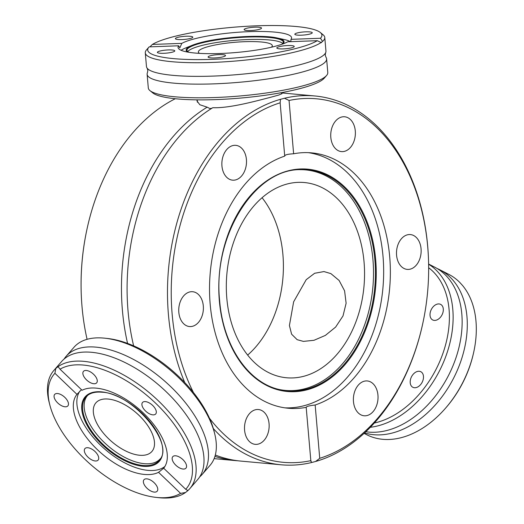 <?xml version="1.0" encoding="UTF-8"?>
<svg xmlns="http://www.w3.org/2000/svg" width="524" height="524" viewBox="0 0 524 524"><rect width="100%" height="100%" fill="white"/><g stroke="black" fill="none" stroke-linecap="round" stroke-linejoin="round"><path stroke-width="0.79" d="M185.719 489.278A87.423 44.553 -139 0 0 168.708 417.268A87.423 44.553 -139 0 0 83.349 365.058A87.423 44.553 -139 0 0 60.031 369.197L82.085 390.262A56.959 29.023 -139 0 1 96.233 388.14A56.959 29.023 -139 0 1 151.154 421.329A56.959 29.023 -139 0 1 163.671 468.214L185.719 489.278L187.847 490.641A90.076 45.902 -139 0 0 189.812 488.637L197.659 479.598A90.076 45.902 -139 0 0 203.849 464.244A90.076 45.902 -139 0 0 168.597 394.087A90.076 45.902 -139 0 0 91.576 352.292A90.076 45.902 -139 0 0 76.006 353.176A90.076 45.902 -139 0 0 61.668 361.455L53.815 370.494A90.076 45.902 -139 0 0 49.197 402.491L49.839 405.006A87.423 44.553 -139 0 0 156.191 497.4A87.423 44.553 -139 0 0 180.603 493.379L158.556 472.314A56.959 29.023 -139 0 1 144.401 474.436A56.959 29.023 -139 0 1 89.48 441.241A56.959 29.023 -139 0 1 76.963 394.362L81.482 389.692M437.082 268.484A90.076 61.74 117.1 0 1 439.695 269.709A90.076 61.74 117.1 0 1 458.67 367.049A90.076 61.74 117.1 0 1 373.736 434.704A90.076 61.74 117.1 0 1 364.56 432.903M127.568 343.416A185.182 130.024 -84.8 0 1 122.4 310.188A185.182 130.024 -84.8 0 1 207.163 107.178L199.801 104.728L197.004 100.903L197.063 99.855M237.929 460.779A185.182 130.024 -84.8 0 1 235.112 460.563A185.182 130.024 -84.8 0 1 214.932 456.391M148.875 47.173A87.423 15.373 -4.9 0 0 195.216 59.598A87.423 15.373 -4.9 0 0 296.8 48.26A87.423 15.373 -4.9 0 0 317.275 40.689L287.781 41.776A56.959 10.015 -4.9 0 1 275.198 46.276A56.959 10.015 -4.9 0 1 213.654 53.651A56.959 10.015 -4.9 0 1 178.062 47.429A56.959 10.015 -4.9 0 1 178.638 45.791L149.15 46.878A87.423 15.373 -4.9 0 0 148.875 47.173L146.491 49.911A90.076 15.838 -4.9 0 0 145.292 52.859L146.465 66.509A90.076 15.838 -4.9 0 0 147.074 68.087A90.076 15.838 -4.9 0 0 207.078 76.268A90.076 15.838 -4.9 0 0 300.069 64.681A90.076 15.838 -4.9 0 0 325.614 52.786A90.076 15.838 -4.9 0 0 325.948 51.116L324.782 37.466A90.076 15.838 -4.9 0 0 323.092 34.774L320.282 32.481A87.423 15.373 -4.9 0 0 240.627 26.685A87.423 15.373 -4.9 0 0 152.353 44.442L181.841 43.354A56.959 10.015 -4.9 0 1 194.43 38.855A56.959 10.015 -4.9 0 1 255.967 31.479A56.959 10.015 -4.9 0 1 291.56 37.702A56.959 10.015 -4.9 0 1 290.984 39.339L290.807 41.665M211.945 108.213L209.941 108.579L207.163 107.178M87.822 447.725A8.744 4.454 -139 0 0 84.921 448.61A8.744 4.454 -139 0 0 86.735 455.815A8.744 4.454 -139 0 0 95.217 460.969A8.744 4.454 -139 0 0 98.119 460.079A8.744 4.454 -139 0 0 96.305 452.88A8.744 4.454 -139 0 0 87.822 447.725M57.575 393.537A8.744 4.454 -139 0 0 54.673 394.428A8.744 4.454 -139 0 0 56.487 401.626A8.744 4.454 -139 0 0 64.969 406.781A8.744 4.454 -139 0 0 67.871 405.89A8.744 4.454 -139 0 0 66.057 398.692A8.744 4.454 -139 0 0 57.575 393.537M86.375 370.481A8.744 4.454 -139 0 0 83.467 371.365A8.744 4.454 -139 0 0 85.281 378.564A8.744 4.454 -139 0 0 93.763 383.725A8.744 4.454 -139 0 0 96.671 382.834A8.744 4.454 -139 0 0 94.857 375.636A8.744 4.454 -139 0 0 86.375 370.481M145.417 401.607A8.744 4.454 -139 0 0 142.515 402.491A8.744 4.454 -139 0 0 144.329 409.696A8.744 4.454 -139 0 0 152.812 414.851A8.744 4.454 -139 0 0 155.713 413.96A8.744 4.454 -139 0 0 153.899 406.762A8.744 4.454 -139 0 0 145.417 401.607M175.664 455.788A8.744 4.454 -139 0 0 172.763 456.679A8.744 4.454 -139 0 0 174.577 463.878A8.744 4.454 -139 0 0 183.059 469.039A8.744 4.454 -139 0 0 185.961 468.148A8.744 4.454 -139 0 0 184.147 460.95A8.744 4.454 -139 0 0 175.664 455.788M146.871 478.851A8.744 4.454 -139 0 0 143.969 479.742A8.744 4.454 -139 0 0 145.783 486.94A8.744 4.454 -139 0 0 154.266 492.095A8.744 4.454 -139 0 0 157.167 491.204A8.744 4.454 -139 0 0 155.353 484.006A8.744 4.454 -139 0 0 146.871 478.851M87.646 395.397A48.201 24.562 -139 0 0 97.398 435.097A48.201 24.562 -139 0 0 144.29 463.675A48.201 24.562 -139 0 0 160.423 458.618M79.936 391.035A56.959 29.023 -139 0 0 93.586 437.848A56.959 29.023 -139 0 0 147.938 470.369A56.959 29.023 -139 0 0 164.896 466.445M202.14 474.449L209.993 465.41A90.076 45.902 -139 0 0 214.611 433.414L213.969 430.892A87.423 44.553 -139 0 0 107.617 338.497L105.036 338.216A90.076 45.902 -139 0 0 103.903 338.104A90.076 45.902 -139 0 0 73.995 347.261L66.142 356.3A90.076 45.902 41 0 1 96.049 347.143A90.076 45.902 41 0 1 183.446 400.271A90.076 45.902 41 0 1 202.14 474.449A90.076 45.902 41 0 1 199.709 476.86M214.611 433.414A90.076 45.902 -139 0 0 105.036 338.216M64.092 359.038A90.076 45.902 41 0 1 66.142 356.3M156.191 497.4L158.772 497.689A90.076 45.902 -139 0 0 159.905 497.8A90.076 45.902 -139 0 0 185.555 492.481L180.603 493.379M189.812 488.637A90.076 45.902 -139 0 0 171.119 414.464A90.076 45.902 -139 0 0 83.722 361.331A90.076 45.902 -139 0 0 58.072 366.649L60.031 369.197M187.546 490.195L187.847 490.641L185.555 492.481M414.412 387.734A8.744 5.993 117.1 0 1 412.86 387.288A8.744 5.993 117.1 0 1 411.019 377.837A8.744 5.993 117.1 0 1 419.259 371.274A8.744 5.993 117.1 0 1 420.811 371.719A8.744 5.993 117.1 0 1 422.658 381.164A8.744 5.993 117.1 0 1 414.412 387.734M434.245 320.4A8.744 5.993 117.1 0 1 432.686 319.961A8.744 5.993 117.1 0 1 430.846 310.509A8.744 5.993 117.1 0 1 439.092 303.946A8.744 5.993 117.1 0 1 440.645 304.385A8.744 5.993 117.1 0 1 442.485 313.837A8.744 5.993 117.1 0 1 434.245 320.4M428.658 267.738A87.423 59.926 117.1 0 1 442.931 353.353A87.423 59.926 117.1 0 1 374.28 423.032M428.619 264.22A90.076 61.74 117.1 0 1 446.186 355.383A90.076 61.74 117.1 0 1 370.298 427.289M365.804 431.737A90.076 61.74 -62.9 0 0 368.595 432.077A90.076 61.74 -62.9 0 0 388.919 429.929A90.076 61.74 -62.9 0 0 457.806 295.104A90.076 61.74 -62.9 0 0 434.553 267.083L428.619 264.05M439.695 269.709L448.721 274.321A90.076 61.74 117.1 0 1 459.915 282.567L462.626 285.573A90.076 61.74 117.1 0 1 473.316 353.929A90.076 61.74 117.1 0 1 445.675 408.026A90.076 61.74 117.1 0 1 382.762 439.315A90.076 61.74 117.1 0 1 366.754 434.737L364.062 433.368M281.709 93.351L281.997 93.619L278.807 95.04L269.533 97.569C254.775 101.374 229.073 108.383 212.783 107.695A185.182 130.024 -84.8 0 0 198.111 118.116A185.182 130.024 -84.8 0 0 128.02 310.706A185.182 130.024 -84.8 0 0 133.64 345.86M396.576 255.201A17.482 12.275 95.2 0 0 407.22 269.395A17.482 12.275 95.2 0 0 421.06 248.776A17.482 12.275 95.2 0 0 410.416 234.575A17.482 12.275 95.2 0 0 396.576 255.201M353.464 401.574A17.482 12.275 95.2 0 0 364.108 415.774A17.482 12.275 95.2 0 0 377.948 395.148A17.482 12.275 95.2 0 0 367.304 380.955A17.482 12.275 95.2 0 0 353.464 401.574M244.584 430.152A17.482 12.275 95.2 0 0 255.227 444.345A17.482 12.275 95.2 0 0 269.067 423.726A17.482 12.275 95.2 0 0 258.43 409.526A17.482 12.275 95.2 0 0 244.584 430.152M178.822 312.343A17.482 12.275 95.2 0 0 189.465 326.544A17.482 12.275 95.2 0 0 203.305 305.918A17.482 12.275 95.2 0 0 192.662 291.724A17.482 12.275 95.2 0 0 178.822 312.343M221.94 165.97A17.482 12.275 95.2 0 0 232.584 180.164A17.482 12.275 95.2 0 0 246.424 159.545A17.482 12.275 95.2 0 0 235.78 145.345A17.482 12.275 95.2 0 0 221.94 165.97M330.814 137.393A17.482 12.275 95.2 0 0 341.458 151.593A17.482 12.275 95.2 0 0 355.298 130.967A17.482 12.275 95.2 0 0 344.654 116.773A17.482 12.275 95.2 0 0 330.814 137.393M87.082 339.316A185.182 130.024 -84.8 0 1 82.006 306.474A185.182 130.024 -84.8 0 1 81.161 291.331A185.182 130.024 -84.8 0 1 86.781 230.121A185.182 130.024 -84.8 0 1 175.298 98.735M209.482 418.257A182.529 128.164 -84.8 0 0 310.83 460.648L306.173 407.187M184.736 382.513A185.182 130.024 -84.8 0 1 168.414 314.413A185.182 130.024 -84.8 0 1 280.497 99.305L284.493 98.257L289.058 100.47L293.623 153.781C287.676 154.089 284.702 154.868 284.722 156.119A128.223 90.03 -84.8 0 0 210.17 304.117A128.223 90.03 -84.8 0 0 288.22 408.242A128.223 90.03 -84.8 0 0 306.258 407.338C306.265 406.48 309.232 405.7 315.16 405L319.732 458.31A182.529 128.164 -84.8 0 0 423.032 322.28L422.94 322.719A185.182 130.024 -84.8 0 1 315.631 461.467L319.732 458.31M308.315 152.654A128.223 90.03 -84.8 0 1 383.018 256.387A128.223 90.03 -84.8 0 1 284.873 407.849M293.623 153.781A128.223 90.03 -84.8 0 1 311.669 152.877A128.223 90.03 -84.8 0 1 389.718 257.002A128.223 90.03 -84.8 0 1 315.16 405M299.728 169.665A110.721 77.742 -84.8 0 1 372.957 259.799A110.721 77.742 -84.8 0 1 279.534 389.561M193.454 392.548A182.529 128.164 -84.8 0 1 172.147 314.099A182.529 128.164 -84.8 0 1 280.15 102.809L284.722 156.119M310.811 461.277L310.83 460.648L311.636 462.515A185.182 130.024 -84.8 0 1 281.133 464.788A185.182 130.024 -84.8 0 1 213.327 428.547M303.409 341.386L297.16 339.683L291.606 334.194L289.412 325.515L293.643 301.798L306.213 279.678L314.636 273.273L323.976 271.57L330.906 273.626L339.113 280.471L344.589 290.833L346.122 303.226L343.017 315.913L335.635 327.074L325.358 335.412L313.981 340.299L303.409 341.386M226.807 298.156A98.021 68.827 95.2 0 0 286.471 377.758A98.021 68.827 95.2 0 0 364.062 262.138A98.021 68.827 95.2 0 0 304.398 182.535A98.021 68.827 95.2 0 0 226.807 298.156M262.085 197.751A98.021 68.827 -84.8 0 1 282.914 254.684A98.021 68.827 -84.8 0 1 247.636 355.089M284.493 98.257A185.182 130.024 -84.8 0 1 315.003 95.984A185.182 130.024 -84.8 0 1 427.715 246.365A185.182 130.024 -84.8 0 1 428.56 261.509L428.573 261.954A182.529 128.164 -84.8 0 1 423.032 322.28M139.587 455.251A37.086 18.903 41 0 1 103.601 433.374A37.086 18.903 41 0 1 95.905 402.832A37.086 18.903 41 0 1 108.219 399.059A37.086 18.903 41 0 1 144.211 420.936A37.086 18.903 41 0 1 151.901 451.478A37.086 18.903 41 0 1 139.587 455.251M259.026 29.423A8.744 1.539 -4.9 0 0 261.535 28.106A8.744 1.539 -4.9 0 0 256.072 27.15A8.744 1.539 -4.9 0 0 246.627 28.283A8.744 1.539 -4.9 0 0 244.112 29.599A8.744 1.539 -4.9 0 0 249.575 30.556A8.744 1.539 -4.9 0 0 259.026 29.423M309.743 34.08A8.744 1.539 -4.9 0 0 312.252 32.763A8.744 1.539 -4.9 0 0 306.789 31.807A8.744 1.539 -4.9 0 0 297.344 32.94A8.744 1.539 -4.9 0 0 294.829 34.257A8.744 1.539 -4.9 0 0 300.291 35.213A8.744 1.539 -4.9 0 0 309.743 34.08M291.73 47.789A8.744 1.539 -4.9 0 0 294.239 46.472A8.744 1.539 -4.9 0 0 288.776 45.523A8.744 1.539 -4.9 0 0 279.331 46.656A8.744 1.539 -4.9 0 0 276.816 47.972A8.744 1.539 -4.9 0 0 282.285 48.922A8.744 1.539 -4.9 0 0 291.73 47.789M223.001 56.847A8.744 1.539 -4.9 0 0 225.51 55.531A8.744 1.539 -4.9 0 0 220.047 54.575A8.744 1.539 -4.9 0 0 210.602 55.708A8.744 1.539 -4.9 0 0 208.094 57.024A8.744 1.539 -4.9 0 0 213.556 57.974A8.744 1.539 -4.9 0 0 223.001 56.847M172.285 52.184A8.744 1.539 -4.9 0 0 174.793 50.874A8.744 1.539 -4.9 0 0 169.331 49.918A8.744 1.539 -4.9 0 0 159.886 51.051A8.744 1.539 -4.9 0 0 157.37 52.367A8.744 1.539 -4.9 0 0 162.84 53.317A8.744 1.539 -4.9 0 0 172.285 52.184M190.297 38.475A8.744 1.539 -4.9 0 0 192.806 37.158A8.744 1.539 -4.9 0 0 187.343 36.208A8.744 1.539 -4.9 0 0 177.898 37.335A8.744 1.539 -4.9 0 0 175.383 38.652A8.744 1.539 -4.9 0 0 180.846 39.608A8.744 1.539 -4.9 0 0 190.297 38.475M282.796 43.538A48.201 8.476 -4.9 0 0 250.079 39.477A48.201 8.476 -4.9 0 0 201.17 45.66A48.201 8.476 -4.9 0 0 187.69 51.693M282.711 43.977A49.132 8.639 -4.9 0 0 277.386 38.029A49.132 8.639 -4.9 0 0 200.266 42.713A49.132 8.639 -4.9 0 0 192.092 45.346L185.476 48.051A56.959 10.015 -4.9 0 0 181.081 50.265M290.375 41.678A56.959 10.015 -4.9 0 0 284.362 39.569L277.386 38.029C262.655 34.394 221.331 36.909 200.299 42.706L192.092 45.346A49.132 8.639 -4.9 0 0 187.854 52.112M147.126 74.284L148.299 87.934A90.076 15.838 -4.9 0 0 149.982 90.632L152.798 92.925A87.423 15.373 -4.9 0 0 213.17 99.698A87.423 15.373 -4.9 0 0 300.252 88.53A87.423 15.373 -4.9 0 0 324.205 78.227L326.583 75.489A90.076 15.838 -4.9 0 0 327.788 72.548L326.616 58.898A90.076 15.838 175.1 0 1 300.737 72.456A90.076 15.838 175.1 0 1 203.417 84.122A90.076 15.838 175.1 0 1 147.126 74.284A90.076 15.838 175.1 0 1 147.467 72.62L147.853 70.308L147.074 68.087M149.982 90.632A90.076 15.838 -4.9 0 0 212.187 97.615A90.076 15.838 -4.9 0 0 301.909 86.106A90.076 15.838 -4.9 0 0 326.583 75.489M325.614 52.786L325.227 55.099L326 57.312A90.076 15.838 175.1 0 1 326.616 58.898M145.292 52.859A90.076 15.838 -4.9 0 0 201.576 62.697A90.076 15.838 -4.9 0 0 298.903 51.031A90.076 15.838 -4.9 0 0 321.114 42.516L317.275 40.689M199.493 53.369A37.086 6.524 175.1 0 1 198.393 51.968A37.086 6.524 175.1 0 1 209.05 46.387A37.086 6.524 175.1 0 1 249.123 41.579A37.086 6.524 175.1 0 1 272.303 45.634A37.086 6.524 175.1 0 1 271.452 47.199M290.984 39.339L320.478 38.252A87.423 15.373 -4.9 0 0 320.282 32.481M320.478 38.252L322.548 41.422A90.076 15.838 -4.9 0 0 324.782 37.466M322.548 41.422L321.114 42.516L321.533 42.634M149.962 46.846L152.353 44.442M178.638 45.791L179.811 47.848L181.841 43.354M289.058 100.47A182.529 128.164 -84.8 0 1 428.573 261.954M281.133 464.788L240.739 461.081A185.182 130.024 -84.8 0 1 215.318 455.029M81.161 291.331L81.155 290.886A182.529 128.164 -84.8 0 1 86.689 230.553L86.781 230.121M315.631 461.467L311.636 462.515M280.497 99.305L280.15 102.809M473.316 353.929L473.106 354.827A87.423 59.926 117.1 0 1 446.278 407.331L445.675 408.026M76.963 394.362L54.915 373.298A87.423 44.553 -139 0 0 49.839 405.006M54.915 373.298L55.773 368.49A90.076 45.902 -139 0 0 53.815 370.494M55.773 368.49L58.072 366.649M163.671 468.214L158.556 472.314M86.833 396.098A48.418 24.674 -139 0 0 95.23 435.961A48.418 24.674 -139 0 0 142.973 465.456A48.418 24.674 -139 0 0 159.84 459.522C174.767 443.422 132.172 393.026 101.78 392.194C95.185 391.651 90.2 392.954 86.833 396.098M143.019 466.288A49.132 25.034 -139 0 0 157.082 432.267A49.132 25.034 -139 0 0 101.466 391.854A49.132 25.034 -139 0 0 87.41 425.868A49.132 25.034 -139 0 0 143.019 466.288M219.353 300.855A111.651 78.397 -84.8 0 1 288.135 170.831A111.651 78.397 -84.8 0 1 375.695 259.825A111.651 78.397 -84.8 0 1 306.907 389.843A111.651 78.397 -84.8 0 1 219.353 300.855M300.619 169.625A110.944 77.899 -84.8 0 1 374.876 259.924A110.944 77.899 -84.8 0 1 280.399 389.758C248.762 383.555 223.067 346.082 219.654 300.743C212.587 236.265 254.402 168.885 300.619 169.625M282.056 44.212L283.386 42.352A48.418 8.515 -4.9 0 0 253.472 36.929A48.418 8.515 -4.9 0 0 200.803 43.204A48.418 8.515 -4.9 0 0 186.911 50.625L188.542 52.23M281.67 92.925L315.003 95.984M281.643 92.617L281.761 93.934M197.181 99.861L197.384 102.252M214.126 458.638L235.112 460.563"/></g></svg>
